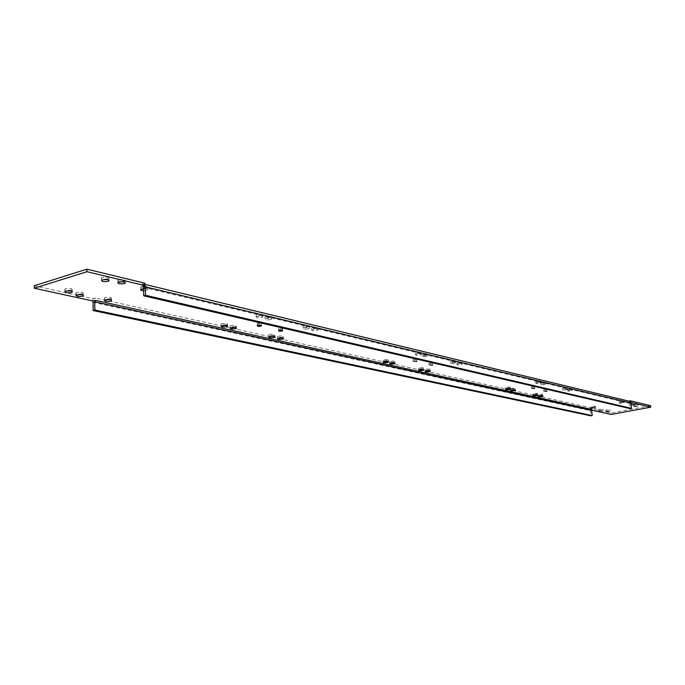 <?xml version="1.0" encoding="UTF-8"?>
<svg xmlns="http://www.w3.org/2000/svg" width="685" height="685" viewBox="0 0 685 685"><rect width="100%" height="100%" fill="white"/><g stroke="black" fill="none" stroke-linecap="round" stroke-linejoin="round"><path stroke-width="0.51" stroke-dasharray="3.42 2.57" d="M650.579 405.7L611.02 413.004L590.153 408.406L592.046 408.046L590.316 409.887L591.626 410.169M590.153 408.406L590.316 409.887L592.208 409.527M142.942 286.45L628.642 402.694L630.594 402.326M312.788 329.622L311.803 329.999C311.615 330.898 313.285 331.095 316.804 330.581L317.789 330.196C317.986 329.297 316.316 329.108 312.788 329.622M257.226 316.461L256.284 316.847C256.139 317.849 257.928 318.071 261.67 317.515L262.612 317.138C262.775 316.136 260.976 315.913 257.226 316.461M143.525 290.731L147.926 289.986C148.431 289.053 146.932 288.65 143.439 288.77M416.745 354.256L415.692 354.625C415.461 355.344 416.908 355.481 420.025 355.027L421.078 354.659C421.318 353.94 419.871 353.802 416.745 354.256M458.077 364.043L457.006 364.411C456.767 365.062 458.128 365.182 461.091 364.762L462.169 364.394C462.409 363.735 461.048 363.624 458.077 364.043M536.98 382.735L535.875 383.086C535.636 383.626 536.843 383.711 539.506 383.335L540.619 382.983C540.859 382.444 539.643 382.367 536.98 382.735M568.935 390.304L567.814 390.647C567.582 391.144 568.73 391.212 571.273 390.861L572.395 390.518C572.634 390.022 571.478 389.953 568.935 390.304M620.696 402.566L619.557 402.9C619.343 403.328 620.404 403.379 622.751 403.054L623.889 402.729C624.112 402.3 623.042 402.249 620.696 402.566M566.221 389.825C563.661 390.176 562.505 390.108 562.736 389.602L563.858 389.26C566.418 388.909 567.574 388.977 567.343 389.474L566.221 389.825M544.506 384.525C541.869 384.893 540.662 384.807 540.902 384.276L542.015 383.934C544.661 383.557 545.859 383.643 545.62 384.174L544.506 384.525M454.66 363.418C451.68 363.838 450.31 363.718 450.542 363.059L451.612 362.69C454.6 362.262 455.979 362.382 455.739 363.05L454.66 363.418M426.515 356.568C423.424 357.013 421.994 356.876 422.225 356.166L423.279 355.806C426.378 355.352 427.808 355.489 427.577 356.2L426.515 356.568M308.318 328.774C304.774 329.297 303.087 329.1 303.267 328.183L304.243 327.807C307.805 327.284 309.492 327.481 309.303 328.398L308.318 328.774M270.438 319.595C266.739 320.143 264.958 319.921 265.112 318.936L266.071 318.559C269.779 318.011 271.551 318.225 271.388 319.21L270.438 319.595M118.685 279.754C122.992 279.103 125.141 279.429 125.132 280.713L124.285 281.098C119.995 281.749 117.846 281.424 117.846 280.139L118.685 279.754M144.98 285.636L142.326 283.975L144.877 283.213M92.937 298.703L95.361 297.984L93.023 301.058L92.937 298.703L34.25 285.756M82.431 293.762C78.236 294.387 76.095 294.088 75.992 292.855L76.771 292.504C80.976 291.878 83.125 292.178 83.21 293.411L82.431 293.762M632.024 402.934L635.175 403.08L634.027 403.414C631.716 403.73 630.671 403.679 630.885 403.259L632.024 402.934M601.909 409.416L598.767 409.27L601.909 409.416M281.877 328.903C279.514 329.254 278.375 329.125 278.47 328.509L279.103 328.261C281.475 327.918 282.614 328.046 282.511 328.663L281.877 328.903M415.923 359.865L413.089 359.608L415.923 359.865M431.738 363.521L428.964 363.273L431.738 363.521M545.988 389.902L543.65 389.756L545.988 389.902M533.735 387.076L531.346 386.922L533.735 387.076M282.383 337.123C278.923 337.628 277.254 337.44 277.382 336.566L278.307 336.215C281.775 335.71 283.444 335.89 283.316 336.763L282.383 337.123M316.658 328.5C313.139 329.014 311.478 328.826 311.658 327.918L312.643 327.541C316.17 327.019 317.84 327.216 317.643 328.124L316.658 328.5M226.487 324.621C222.822 325.161 221.032 324.947 221.109 323.979L222 323.62C225.673 323.08 227.471 323.294 227.386 324.262L226.487 324.621M261.533 315.331C257.8 315.888 256.01 315.665 256.156 314.655L257.098 314.278C260.839 313.721 262.638 313.944 262.483 314.954L261.533 315.331M110.619 298.703C106.526 299.319 104.445 299.028 104.385 297.847L105.19 297.495C109.3 296.879 111.381 297.162 111.432 298.352L110.619 298.703M142.891 286.424C146.607 286.202 148.251 286.587 147.823 287.597L146.958 287.974C142.771 288.608 140.69 288.308 140.716 287.066L142.857 286.424M387.419 360.558C384.353 360.995 382.906 360.867 383.086 360.156L384.079 359.805C387.153 359.368 388.6 359.497 388.421 360.207L387.419 360.558M419.862 353.143C416.754 353.597 415.307 353.46 415.538 352.732L416.583 352.364C419.708 351.91 421.155 352.047 420.924 352.775L419.862 353.143M460.928 362.947C457.965 363.375 456.604 363.255 456.844 362.596L457.914 362.228C460.885 361.808 462.247 361.928 462.007 362.588L460.928 362.947M429.101 369.943C426.19 370.354 424.828 370.242 425.017 369.6L426.036 369.258C428.964 368.838 430.326 368.95 430.129 369.592L429.101 369.943M509.126 387.838C506.498 388.207 505.29 388.121 505.487 387.599L506.549 387.265C509.178 386.897 510.385 386.974 510.188 387.505L509.126 387.838M539.335 381.673C536.68 382.05 535.464 381.965 535.704 381.425L536.817 381.074C539.48 380.697 540.688 380.783 540.448 381.322L539.335 381.673M571.102 389.26C568.567 389.611 567.411 389.542 567.642 389.046L568.764 388.703C571.307 388.344 572.463 388.421 572.223 388.917L571.102 389.26M541.595 395.099C539.095 395.45 537.939 395.382 538.136 394.894L539.206 394.569C541.715 394.217 542.871 394.286 542.674 394.774L541.595 395.099M594.289 406.89C591.968 407.207 590.907 407.155 591.095 406.736L592.183 406.419C594.503 406.102 595.573 406.154 595.376 406.573L594.289 406.89M622.579 401.556C620.233 401.872 619.171 401.821 619.394 401.393L620.524 401.059C622.87 400.742 623.941 400.793 623.718 401.222L622.579 401.556M257.817 323.346L257.192 323.594C257.106 324.228 258.279 324.373 260.702 324.014L261.319 323.765C261.413 323.132 260.24 322.986 257.817 323.346M608.879 410.084L605.763 409.947L608.879 410.084M635.397 404.321L637.975 404.552L636.827 404.886L633.711 404.741L635.32 404.338M510.471 388.883L511.686 388.412C514.298 388.052 515.505 388.13 515.3 388.652L510.505 389.003M536.449 394.098C533.923 394.449 532.767 394.38 532.964 393.892L534.026 393.558C536.56 393.207 537.716 393.276 537.519 393.772L536.449 394.098M566.05 388.215C563.498 388.566 562.334 388.498 562.565 387.993L563.687 387.65C566.247 387.29 567.411 387.359 567.171 387.864L566.05 388.215M544.335 382.872C541.698 383.24 540.499 383.155 540.73 382.624L541.844 382.273C544.489 381.905 545.688 381.982 545.457 382.521L544.335 382.872M393.892 362.065C390.844 362.502 389.414 362.374 389.594 361.68L390.596 361.329C393.644 360.892 395.082 361.021 394.894 361.714L393.892 362.065M422.576 368.65C419.64 369.069 418.261 368.95 418.449 368.299L419.468 367.956C422.414 367.537 423.784 367.648 423.595 368.299L422.576 368.65M454.497 361.594C451.518 362.022 450.148 361.903 450.379 361.235L451.449 360.867C454.438 360.438 455.816 360.558 455.576 361.226L454.497 361.594M426.361 354.693C423.27 355.138 421.84 355.01 422.071 354.291L423.125 353.922C426.224 353.477 427.654 353.614 427.414 354.325L426.361 354.693M235.375 326.608C231.744 327.139 229.972 326.933 230.057 325.974L230.948 325.623C234.595 325.084 236.368 325.298 236.274 326.248L235.375 326.608M273.803 335.402C270.31 335.907 268.631 335.718 268.743 334.828L269.667 334.477C273.161 333.963 274.848 334.152 274.728 335.042L273.803 335.402M308.181 326.685C304.637 327.207 302.95 327.01 303.13 326.086L304.106 325.709C307.668 325.187 309.355 325.384 309.166 326.3L308.181 326.685M270.301 317.429C266.602 317.977 264.83 317.754 264.984 316.77L265.934 316.384C269.642 315.836 271.423 316.059 271.26 317.052L270.301 317.429M71.394 290.046C67.147 290.68 64.964 290.371 64.852 289.113L65.623 288.753C69.887 288.12 72.071 288.428 72.173 289.695L71.394 290.046M108.067 278.812C103.726 279.463 101.551 279.137 101.517 277.819L102.348 277.442C106.697 276.783 108.881 277.117 108.898 278.427L108.067 278.812M611.02 413.004L611.183 414.451M628.761 402.686L629.421 403.319L630.02 408.585M590.316 409.887L590.838 415.829M628.642 402.694L143.062 286.544M142.326 283.975L628.47 401.187M592.046 408.046L95.361 297.984M143.379 287.332L629.421 403.319M92.912 302.282L590.282 410.649M125.201 282.4L125.132 280.713M257.192 323.594L257.32 325.726M261.319 323.765L261.422 325.503M76.069 295.261L75.992 292.855M83.27 295.115L83.21 293.411M635.312 404.287L635.175 403.08M631.056 404.749L630.885 403.259M117.94 282.588L117.846 280.139M598.93 410.743L598.767 409.27M603.125 410.306L602.997 409.099M278.47 328.509L278.607 330.607M282.511 328.663L282.622 330.367M413.089 359.608L413.243 361.457M416.617 359.625L416.745 361.166M428.964 363.273L429.127 365.096M432.432 363.281L432.569 364.805M543.65 389.756L543.813 391.366M546.724 389.679L546.861 391.067M531.346 386.922L531.509 388.549M534.463 386.845L534.6 388.249M277.511 338.621L277.382 336.566M283.41 338.262L283.316 336.763M311.803 329.999L311.658 327.918M317.789 330.196L317.643 328.124M221.221 326.128L221.109 323.979M227.471 325.82L227.386 324.262M256.284 316.847L256.156 314.655M262.612 317.138L262.483 314.954M104.471 300.201L104.385 297.847M111.492 300.021L111.432 298.352M140.819 289.472L140.716 287.066M147.926 289.986L147.823 287.597M383.232 362.022L383.086 360.156M388.532 361.603L388.421 360.207M415.692 354.625L415.538 352.732M421.078 354.659L420.924 352.775M457.006 364.411L456.844 362.596M462.169 364.394L462.007 362.588M425.171 371.39L425.017 369.6M430.248 370.962L430.129 369.592M505.65 389.243L505.487 387.599M510.308 388.797L510.188 387.505M535.875 383.086L535.704 381.425M540.619 382.983L540.448 381.322M567.814 390.647L567.642 389.046M572.395 390.518L572.223 388.917M538.299 396.478L538.136 394.894M542.803 396.033L542.674 394.774M591.258 408.226L591.095 406.736M595.505 407.78L595.376 406.573M619.557 402.9L619.394 401.393M623.889 402.729L623.718 401.222M142.797 283.89L144.929 284.403M605.925 411.411L605.763 409.947M610.104 410.966L609.975 409.767M633.882 406.222L633.711 404.741M638.112 405.76L637.975 404.552M510.787 390.382L510.625 388.746M515.42 389.936L515.3 388.652M533.118 395.485L532.964 393.892M537.648 395.039L537.519 393.772M562.736 389.602L562.565 387.993M567.343 389.474L567.171 387.864M540.902 384.276L540.73 382.624M545.62 384.174L545.457 382.521M389.739 363.529L389.594 361.68M395.005 363.11L394.894 361.714M418.603 370.097L418.449 368.299M423.707 369.677L423.595 368.299M450.542 363.059L450.379 361.235M455.739 363.05L455.576 361.226M422.225 356.166L422.071 354.291M427.577 356.2L427.414 354.325M230.169 328.115L230.057 325.974M236.359 327.798L236.274 326.248M268.871 336.9L268.743 334.828M274.822 336.549L274.728 335.042M303.267 328.183L303.13 326.086M309.303 328.398L309.166 326.3M265.112 318.936L264.984 316.77M271.388 319.21L271.26 317.052M64.929 291.536L64.852 289.113M72.225 291.408L72.173 289.695M101.611 280.293L101.517 277.819M108.958 280.131L108.898 278.427"/><path stroke-width="1.03" d="M650.75 407.173L630.594 402.326L630.423 400.819L650.579 405.7L650.75 407.173L611.183 414.451L591.626 410.169M94.915 310.048L592.183 415.581L590.838 415.829L93.203 310.553L94.915 310.048L94.624 301.777L95.438 300.338L93.023 301.058L34.31 288.214L86.961 271.697L144.98 285.636L142.942 286.45M631.022 405.006L635.346 404.57L631.005 404.784M602.072 410.88L598.93 410.743L602.072 410.88M82.508 296.151L83.296 295.8C83.202 294.576 81.061 294.276 76.848 294.901L76.069 295.261C76.172 296.477 78.321 296.776 82.508 296.151M257.945 325.486L257.32 325.726C257.235 326.36 258.408 326.505 260.831 326.146L261.447 325.897C261.542 325.264 260.368 325.127 257.945 325.486M279.232 330.358L278.607 330.607C278.512 331.215 279.643 331.343 282.014 331.001L282.648 330.752C282.742 330.144 281.603 330.016 279.232 330.358M413.928 361.226L416.771 361.474L413.928 361.226M429.82 364.865L432.595 365.105L429.82 364.865M544.541 391.144L546.887 391.289L544.541 391.144M532.236 388.326L534.625 388.481L532.236 388.326M278.435 338.27L277.511 338.621C277.382 339.495 279.052 339.674 282.511 339.169L283.444 338.81C283.573 337.945 281.903 337.765 278.435 338.27M222.111 325.769L221.221 326.128C221.144 327.096 222.942 327.302 226.607 326.771L227.506 326.411C227.591 325.443 225.793 325.229 222.111 325.769M105.276 299.85L104.471 300.201C104.531 301.383 106.612 301.665 110.713 301.058L111.518 300.698C111.475 299.525 109.394 299.242 105.276 299.85M143.439 288.77L140.819 289.472C140.211 290.149 141.119 290.568 143.525 290.731M384.225 361.671L383.232 362.022C383.052 362.725 384.499 362.853 387.564 362.416L388.566 362.065C388.746 361.363 387.308 361.235 384.225 361.671M426.19 371.047L425.171 371.39C424.983 372.024 426.344 372.143 429.255 371.724L430.283 371.381C430.48 370.739 429.11 370.628 426.19 371.047M506.703 388.909L505.65 389.243C505.444 389.765 506.66 389.842 509.28 389.482L510.342 389.149C510.548 388.618 509.332 388.541 506.703 388.909M539.369 396.153L538.299 396.478C538.093 396.966 539.249 397.035 541.758 396.683L542.828 396.358C543.034 395.879 541.878 395.81 539.369 396.153M592.345 407.909L595.539 408.054L592.345 407.909M124.379 283.539L125.227 283.162C125.235 281.877 123.086 281.561 118.779 282.203L117.94 282.588C117.94 283.873 120.089 284.189 124.379 283.539M609.042 411.548L605.925 411.411L609.042 411.548M636.999 406.359L633.882 406.222L636.999 406.359M514.392 390.613C511.789 390.972 510.582 390.895 510.787 390.382L511.849 390.048C514.461 389.688 515.659 389.765 515.454 390.279L514.392 390.613M536.612 395.69C534.086 396.041 532.921 395.973 533.118 395.485L534.189 395.151C536.715 394.808 537.879 394.877 537.682 395.365L536.612 395.69M394.038 363.915C390.989 364.343 389.559 364.223 389.739 363.529L390.741 363.178C393.798 362.742 395.228 362.87 395.039 363.564L394.038 363.915M422.722 370.448C419.785 370.859 418.415 370.748 418.603 370.097L419.622 369.754C422.559 369.335 423.938 369.455 423.741 370.097L422.722 370.448M235.494 328.74C231.864 329.271 230.083 329.065 230.169 328.115L231.068 327.755C234.715 327.224 236.488 327.43 236.393 328.38L235.494 328.74M273.931 337.457C270.438 337.97 268.751 337.782 268.871 336.9L269.796 336.541C273.289 336.035 274.976 336.224 274.856 337.106L273.931 337.457M71.471 292.461C67.224 293.094 65.041 292.786 64.929 291.536L65.7 291.185C69.964 290.551 72.148 290.86 72.25 292.11L71.471 292.461M108.153 281.27C103.82 281.929 101.637 281.603 101.611 280.293L102.433 279.917C106.783 279.257 108.975 279.583 108.992 280.893L108.153 281.27M630.423 400.819L628.753 401.136M34.31 288.214L34.25 285.756L86.875 269.171L144.877 283.213L145.545 295.278L631.407 408.328L630.02 408.585L143.739 295.809L145.545 295.278M631.407 408.328L630.594 402.326L628.83 401.153L144.929 284.403M143.739 295.809L143.379 287.332L142.583 286.364M86.875 269.171L86.961 271.697M93.203 310.553L93.023 301.058M592.183 415.581L591.617 410.392L592.208 409.527L95.438 300.338M143.062 286.544L142.429 286.39M630.799 403.054L145.186 286.801M591.617 410.392L94.624 301.777M125.227 283.162L125.201 282.4M83.296 295.8L83.27 295.115M283.444 338.81L283.41 338.262M227.506 326.411L227.471 325.82M111.518 300.698L111.492 300.021M388.566 362.065L388.532 361.603M395.039 363.564L395.005 363.11M236.393 328.38L236.359 327.798M274.856 337.106L274.822 336.549M72.25 292.11L72.225 291.408M108.992 280.893L108.958 280.131"/></g></svg>
